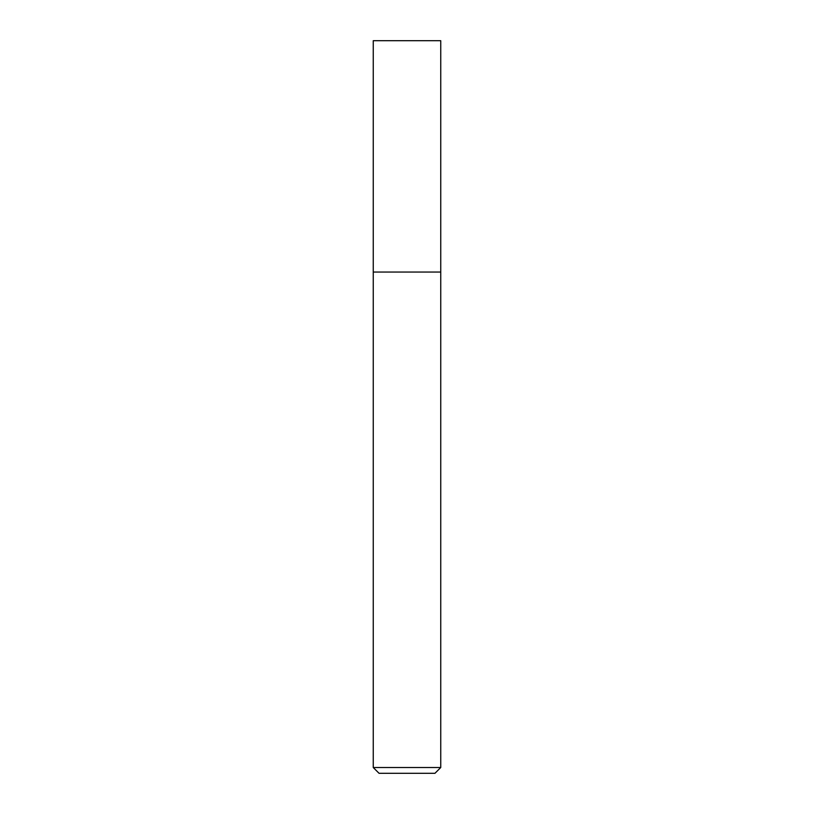 <?xml version="1.0" encoding="UTF-8"?>
<svg xmlns="http://www.w3.org/2000/svg" width="814" height="814" viewBox="0 0 814 814"><rect width="100%" height="100%" fill="white"/><g stroke="black" fill="none" stroke-linecap="round" stroke-linejoin="round"><path stroke-width="0.61" stroke-dasharray="4.07 3.05" d="M440.74 272.049L373.26 272.049L440.74 272.049M440.74 767.521L373.26 767.521M434.951 773.3L379.049 773.3M440.74 40.7L373.26 40.7"/><path stroke-width="1.22" d="M407 272.049L440.74 272.049L440.74 40.7L373.26 40.7L373.26 272.049L440.74 272.049L440.74 767.521L373.26 767.521L373.26 272.049L407 272.049M373.26 767.521L379.049 773.3L434.951 773.3L440.74 767.521"/></g></svg>
